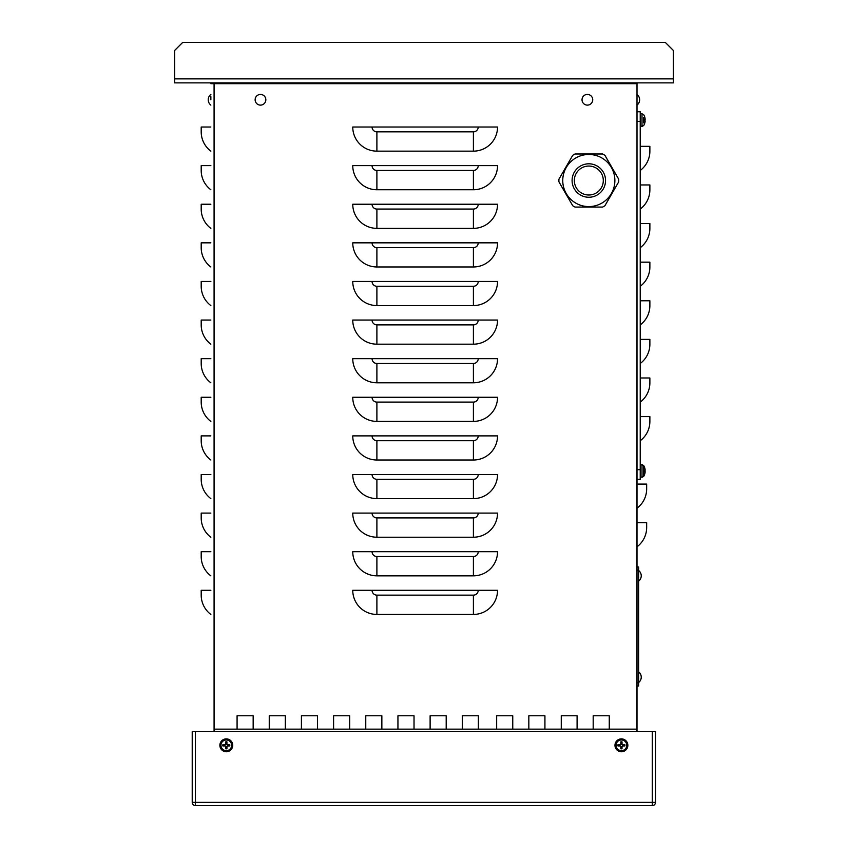 <?xml version="1.0" encoding="UTF-8"?>
<svg xmlns="http://www.w3.org/2000/svg" width="848" height="848" viewBox="0 0 848 848"><rect width="100%" height="100%" fill="white"/><g stroke="black" fill="none" stroke-linecap="round" stroke-linejoin="round"><path stroke-width="1.27" d="M210.855 96.555L210.855 99.778M637.007 731.601L637.007 83.687L636.933 731.601M637.007 522.686L646.664 522.686L646.664 527.509A24.126 24.126 0 0 1 637.007 546.812M637.007 484.081L646.664 484.081L646.664 488.904A24.126 24.126 0 0 1 637.007 508.206M352.757 127.02L497.543 127.02A24.126 24.126 0 0 1 473.407 151.145L376.894 151.145A24.126 24.126 0 0 1 352.757 127.02M352.757 165.625L497.543 165.625A24.126 24.126 0 0 1 473.407 189.751L376.894 189.751A24.126 24.126 0 0 1 352.757 165.625M352.757 204.23L497.543 204.23A24.126 24.126 0 0 1 473.407 228.366L376.894 228.366A24.126 24.126 0 0 1 352.757 204.23M352.757 242.835L497.543 242.835A24.126 24.126 0 0 1 473.407 266.972L376.894 266.972A24.126 24.126 0 0 1 352.757 242.835M352.757 281.451L497.543 281.451A24.126 24.126 0 0 1 473.407 305.577L376.894 305.577A24.126 24.126 0 0 1 352.757 281.451M352.757 320.056L497.543 320.056A24.126 24.126 0 0 1 473.407 344.182L376.894 344.182A24.126 24.126 0 0 1 352.757 320.056M352.757 358.662L497.543 358.662A24.126 24.126 0 0 1 473.407 382.787L376.894 382.787A24.126 24.126 0 0 1 352.757 358.662M352.757 397.267L497.543 397.267A24.126 24.126 0 0 1 473.407 421.403L376.894 421.403A24.126 24.126 0 0 1 352.757 397.267M352.757 435.883L497.543 435.883A24.126 24.126 0 0 1 473.407 460.008L376.894 460.008A24.126 24.126 0 0 1 352.757 435.883M352.757 474.488L497.543 474.488A24.126 24.126 0 0 1 473.407 498.613L376.894 498.613A24.126 24.126 0 0 1 352.757 474.488M352.757 513.093L497.543 513.093A24.126 24.126 0 0 1 473.407 537.219L376.894 537.219A24.126 24.126 0 0 1 352.757 513.093M352.757 551.698L497.543 551.698A24.126 24.126 0 0 1 473.407 575.834L376.894 575.834A24.126 24.126 0 0 1 352.757 551.698M352.757 590.303L497.543 590.303A24.126 24.126 0 0 1 473.407 614.44L376.894 614.44A24.126 24.126 0 0 1 352.757 590.303M210.855 151.145A24.126 24.126 0 0 1 201.199 131.843L201.199 127.02L210.855 127.02M201.199 131.843L201.199 127.02M210.855 189.751A24.126 24.126 0 0 1 201.199 170.448L201.199 165.625L210.855 165.625M201.199 170.448L201.199 165.625M210.855 228.366A24.126 24.126 0 0 1 201.199 209.064L201.199 204.23L210.855 204.23M201.199 209.064L201.199 204.23M210.855 266.972A24.126 24.126 0 0 1 201.199 247.669L201.199 242.835L210.855 242.835M201.199 247.669L201.199 242.835M210.855 305.577A24.126 24.126 0 0 1 201.199 286.274L201.199 281.451L210.855 281.451M201.199 286.274L201.199 281.451M210.855 344.182A24.126 24.126 0 0 1 201.199 324.879L201.199 320.056L210.855 320.056M201.199 324.879L201.199 320.056M210.855 382.787A24.126 24.126 0 0 1 201.199 363.485L201.199 358.662L210.855 358.662M201.199 363.485L201.199 358.662M210.855 421.403A24.126 24.126 0 0 1 201.199 402.1L201.199 397.267L210.855 397.267M201.199 402.1L201.199 397.267M210.855 460.008A24.126 24.126 0 0 1 201.199 440.706L201.199 435.883L210.855 435.883M201.199 440.706L201.199 435.883M210.855 498.613A24.126 24.126 0 0 1 201.199 479.311L201.199 474.488L210.855 474.488M201.199 479.311L201.199 474.488M210.855 537.219A24.126 24.126 0 0 1 201.199 517.916L201.199 513.093L210.855 513.093M201.199 517.916L201.199 513.093M210.855 575.834A24.126 24.126 0 0 1 201.199 556.521L201.199 551.698L210.855 551.698M201.199 556.521L201.199 551.698M210.855 614.44A24.126 24.126 0 0 1 201.199 595.137L201.199 590.303L210.855 590.303M201.199 595.137L201.199 590.303M301.422 729.142L301.422 715.786L317.512 715.786L317.512 729.142L317.512 715.786L301.422 715.786L301.422 729.142M430.116 715.786L446.196 715.786L446.196 729.142L446.196 715.786L430.116 715.786L430.116 729.142L430.116 715.786M577.096 715.786L577.096 729.142L577.096 715.786L561.27 715.786L577.096 715.786M561.27 729.142L561.27 715.786M544.925 715.786L544.925 729.142L544.925 715.786L528.834 715.786L544.925 715.786M528.834 729.142L528.834 715.786L528.834 729.142M414.025 715.786L414.025 729.142L414.025 715.786L397.945 715.786L414.025 715.786M397.945 729.142L397.945 715.786L397.945 729.142M269.251 729.142L269.251 715.786L285.331 715.786L285.331 729.142L285.331 715.786L269.251 715.786L269.251 729.142M349.683 715.786L349.683 729.142L349.683 715.786L333.593 715.786L349.683 715.786M333.593 729.142L333.593 715.786L333.593 729.142M462.287 729.142L462.287 715.786L478.367 715.786L478.367 729.142L478.367 715.786L462.287 715.786L462.287 729.142M609.267 715.786L609.267 729.142L609.267 715.786L593.187 715.786L609.267 715.786M593.187 729.142L593.187 715.786L593.187 729.142M512.754 715.786L512.754 729.142L512.754 715.786L496.663 715.786L512.754 715.786M496.663 729.142L496.663 715.786L496.663 729.142M381.854 715.786L381.854 729.142L381.854 715.786L365.764 715.786L381.854 715.786M365.764 729.142L365.764 715.786L365.764 729.142M253.16 715.786L253.16 729.142L253.16 715.786L237.08 715.786L253.16 715.786M237.08 729.142L237.08 715.786L237.08 729.142M214.078 731.601L214.078 729.142L636.933 729.142M636.933 83.687L210.855 83.687M632.703 83.687A3.222 3.222 0 0 0 630.573 82.881L630.573 83.687M217.311 83.687L217.311 82.881L630.573 82.881M215.18 83.687A3.222 3.222 0 0 1 217.311 82.881M665.298 42.4L673.344 50.445L673.344 82.881L174.656 82.881L174.656 50.445L182.702 42.4L665.298 42.4M640.229 146.344L649.875 146.344L649.875 151.167A24.126 24.126 0 0 1 640.229 170.48M640.229 184.949L649.875 184.949L649.875 189.782A24.126 24.126 0 0 1 640.229 209.085M640.229 223.565L649.875 223.565L649.875 228.388A24.126 24.126 0 0 1 640.229 247.69M640.229 262.17L649.875 262.17L649.875 266.993A24.126 24.126 0 0 1 640.229 286.295M640.229 300.775L649.875 300.775L649.875 305.598A24.126 24.126 0 0 1 640.229 324.901M640.229 339.38L649.875 339.38L649.875 344.203A24.126 24.126 0 0 1 640.229 363.516M640.229 377.985L649.875 377.985L649.875 382.819A24.126 24.126 0 0 1 640.229 402.122M640.229 416.601L649.875 416.601L649.875 421.424A24.126 24.126 0 0 1 640.229 440.727M637.007 111.756L640.229 111.756L637.007 111.756M637.007 479.332L640.229 479.332L640.229 111.756M195.432 805.6L195.432 731.601L652.292 731.601L652.292 805.6L195.432 805.6A3.222 3.222 0 0 1 192.22 802.378L195.432 802.378L195.432 731.601L192.22 731.601L192.22 802.378M195.432 802.378L655.504 802.378A3.222 3.222 0 0 1 652.292 805.6M652.292 802.378L652.292 731.601L655.504 731.601L655.504 802.378M637.007 686.021L638.618 686.021L638.618 566.983L637.007 566.983M618.711 179.214A29.924 29.924 0 0 1 618.711 181.843L604.9 205.757A29.924 29.924 0 0 1 602.631 207.071L575.008 207.071A29.924 29.924 0 0 1 572.739 205.757L558.927 181.843A29.924 29.924 0 0 1 558.927 179.214L572.739 155.301A29.924 29.924 0 0 1 575.008 153.986L602.631 153.986A29.924 29.924 0 0 1 604.9 155.301L618.711 179.214M603.299 180.529A14.48 14.48 0 0 1 588.819 195.008A14.48 14.48 0 0 1 574.34 180.529A14.48 14.48 0 0 1 588.819 166.049A14.48 14.48 0 0 1 603.299 180.529M588.819 154.474A26.055 26.055 0 0 0 566.252 167.501A26.055 26.055 0 0 0 588.819 206.594A26.055 26.055 0 0 0 611.387 193.556A26.055 26.055 0 0 0 588.819 154.474A26.055 26.055 0 0 0 566.252 167.501A26.055 26.055 0 0 0 588.819 206.594A26.055 26.055 0 0 0 611.387 193.556M644.48 471.562L645.137 472.039A10.452 10.409 102.4 0 1 644.607 474.414L644.607 474.414M644.607 467.524L644.607 467.524A10.452 10.409 77.6 0 1 645.137 469.898L644.48 470.375M644.607 470.354L644.607 471.583M643.738 470.969L643.738 465.616L642.01 464.598L642.01 477.339L643.738 476.322L643.738 470.969M645.137 471.583L645.137 472.039A10.452 10.409 102.4 0 1 644.628 474.371L644.48 474.138M640.229 464.534L643.738 465.616A10.452 10.452 0 0 1 644.607 467.471L644.628 467.555A10.452 10.409 77.6 0 1 645.137 469.898L645.137 470.354M643.738 122.928L643.738 117.321M644.48 120.723L645.137 121.2A10.452 10.409 102.4 0 1 644.607 123.575L644.607 123.575M644.607 116.674L644.607 116.674A10.452 10.409 77.6 0 1 645.137 119.049L644.48 119.526M644.607 119.515L644.607 120.734M645.137 120.745L645.137 121.2A10.452 10.409 102.4 0 1 644.628 123.522L644.48 123.299M645.137 119.504L645.137 119.049A10.452 10.409 77.6 0 0 644.628 116.727L644.48 116.95M640.229 113.685L642.01 113.749L642.01 126.5L643.738 125.472A10.452 10.452 0 0 0 644.607 123.628L644.628 123.532M587.378 105.12A5.353 5.353 0 0 1 582.746 97.096A5.353 5.353 0 0 1 592.01 97.096A5.353 5.353 0 0 1 587.378 105.12M260.484 105.12A5.353 5.353 0 0 1 255.852 97.096A5.353 5.353 0 0 1 265.117 97.096A5.353 5.353 0 0 1 260.484 105.12M621.012 747.48A2.194 2.194 0 0 0 621.817 747.48L622.029 748.763A10.452 0.912 -91.1 0 0 622.029 746.388L622.485 745.933A10.452 0.912 1.1 0 0 624.859 745.933L623.577 745.731A2.194 2.194 0 0 0 623.577 744.915L621.754 744.247L622.029 741.873A3.498 3.498 0 0 0 620.8 741.873A10.452 0.912 88.9 0 0 620.8 744.247L620.344 744.703A10.452 0.912 -178.9 0 0 617.969 744.703L619.263 744.915A2.194 2.194 0 0 0 619.263 745.731L621.075 746.399L620.8 748.763A3.498 3.498 0 0 0 622.029 748.763M623.577 744.915L624.859 744.703A10.452 0.912 178.9 0 0 622.485 744.703L622.029 744.247A10.452 0.912 -88.9 0 0 622.029 741.873M624.859 745.933A3.498 3.498 0 0 0 624.859 744.703M621.817 743.166A2.194 2.194 0 0 0 621.012 743.166L620.8 741.873M619.263 745.731L617.969 745.933A10.452 0.912 -1.1 0 0 620.344 745.933L620.8 746.388A10.452 0.912 91.1 0 0 620.8 748.763M617.969 744.703A3.498 3.498 0 0 0 617.969 745.933M616.061 745.318A5.353 5.353 0 0 1 624.096 740.686A5.353 5.353 0 0 1 624.096 749.95A5.353 5.353 0 0 1 616.061 745.318M621.414 738.884A6.434 6.434 0 0 1 626.99 748.54A6.434 6.434 0 0 1 615.839 748.54A6.434 6.434 0 0 1 621.414 738.884M621.817 747.48L622.496 745.657L623.577 745.731M621.012 743.166L621.075 744.247L619.263 744.915M225.907 747.48A2.194 2.194 0 0 0 226.713 747.48L226.925 748.763A10.452 0.912 -91.1 0 0 226.925 746.388L227.381 745.933A10.452 0.912 1.1 0 0 229.755 745.933L228.472 745.731A2.194 2.194 0 0 0 228.472 744.915L226.649 744.247L226.925 741.873A3.498 3.498 0 0 0 225.695 741.873A10.452 0.912 88.9 0 0 225.695 744.247L225.239 744.703A10.452 0.912 -178.9 0 0 222.865 744.703L224.148 744.915A2.194 2.194 0 0 0 224.148 745.731L225.971 746.399L225.695 748.763A3.498 3.498 0 0 0 226.925 748.763M228.472 744.915L229.755 744.703A10.452 0.912 178.9 0 0 227.381 744.703L226.925 744.247A10.452 0.912 -88.9 0 0 226.925 741.873M229.755 745.933A3.498 3.498 0 0 0 229.755 744.703M226.713 743.166A2.194 2.194 0 0 0 225.907 743.166L225.695 741.873M224.148 745.731L222.865 745.933A10.452 0.912 -1.1 0 0 225.239 745.933L225.695 746.388A10.452 0.912 91.1 0 0 225.695 748.763M222.865 744.703A3.498 3.498 0 0 0 222.865 745.933M220.957 745.318A5.353 5.353 0 0 1 228.981 740.686A5.353 5.353 0 0 1 228.981 749.95A5.353 5.353 0 0 1 220.957 745.318M226.31 738.884A6.434 6.434 0 0 1 231.886 748.54A6.434 6.434 0 0 1 220.734 748.54A6.434 6.434 0 0 1 226.31 738.884M226.713 747.48L227.391 745.657L228.472 745.731M225.907 743.166L225.971 744.247L224.148 744.915M376.894 151.145L376.894 131.843A4.823 4.823 0 0 1 372.06 127.02M376.894 189.751L376.894 170.448A4.823 4.823 0 0 1 372.06 165.625M376.894 228.366L376.894 209.064A4.823 4.823 0 0 1 372.06 204.23M376.894 266.972L376.894 247.669A4.823 4.823 0 0 1 372.06 242.835M376.894 305.577L376.894 286.274A4.823 4.823 0 0 1 372.06 281.451M376.894 344.182L376.894 324.879A4.823 4.823 0 0 1 372.06 320.056M376.894 382.787L376.894 363.485A4.823 4.823 0 0 1 372.06 358.662M376.894 421.403L376.894 402.1A4.823 4.823 0 0 1 372.06 397.267M376.894 460.008L376.894 440.706A4.823 4.823 0 0 1 372.06 435.883M376.894 498.613L376.894 479.311A4.823 4.823 0 0 1 372.06 474.488M376.894 537.219L376.894 517.916A4.823 4.823 0 0 1 372.06 513.093M376.894 575.834L376.894 556.521A4.823 4.823 0 0 1 372.06 551.698M376.894 131.843L473.407 131.843L473.407 151.145M473.407 131.843A4.823 4.823 0 0 0 478.23 127.02M376.894 170.448L473.407 170.448L473.407 189.751M473.407 170.448A4.823 4.823 0 0 0 478.23 165.625M376.894 209.064L473.407 209.064L473.407 228.366M473.407 209.064A4.823 4.823 0 0 0 478.23 204.23M376.894 247.669L473.407 247.669L473.407 266.972M473.407 247.669A4.823 4.823 0 0 0 478.23 242.835M376.894 286.274L473.407 286.274L473.407 305.577M473.407 286.274A4.823 4.823 0 0 0 478.23 281.451M376.894 324.879L473.407 324.879L473.407 344.182M473.407 324.879A4.823 4.823 0 0 0 478.23 320.056M376.894 363.485L473.407 363.485L473.407 382.787M473.407 363.485A4.823 4.823 0 0 0 478.23 358.662M376.894 402.1L473.407 402.1L473.407 421.403M473.407 402.1A4.823 4.823 0 0 0 478.23 397.267M376.894 440.706L473.407 440.706L473.407 460.008M473.407 440.706A4.823 4.823 0 0 0 478.23 435.883M376.894 479.311L473.407 479.311L473.407 498.613M473.407 479.311A4.823 4.823 0 0 0 478.23 474.488M376.894 517.916L473.407 517.916L473.407 537.219M473.407 517.916A4.823 4.823 0 0 0 478.23 513.093M376.894 556.521L473.407 556.521L473.407 575.834M473.407 556.521A4.823 4.823 0 0 0 478.23 551.698M376.894 614.44L376.894 595.137A4.823 4.823 0 0 1 372.06 590.303M376.894 595.137L473.407 595.137L473.407 614.44M473.407 595.137A4.823 4.823 0 0 0 478.23 590.303M214.078 83.687L214.078 729.142M174.656 78.864L673.344 78.864M640.229 469.686L637.007 469.686M637.007 121.412L640.229 121.412M637.007 682.799L638.618 682.799M637.007 570.195L638.618 570.195M588.819 197.255A16.727 16.727 0 0 0 605.546 180.529A16.727 16.727 0 0 0 588.819 163.802A16.727 16.727 0 0 0 572.093 180.529A16.727 16.727 0 0 0 588.819 197.255M622.008 748.434A3.169 3.169 0 0 1 620.821 748.434M624.531 744.724A3.169 3.169 0 0 1 624.531 745.911M620.821 742.201A3.169 3.169 0 0 1 622.008 742.201M618.298 745.911A3.169 3.169 0 0 1 618.298 744.724M615.044 745.318A6.371 6.371 0 0 0 621.414 751.688A6.371 6.371 0 0 0 627.785 745.318A6.371 6.371 0 0 0 621.414 738.947A6.371 6.371 0 0 0 615.044 745.318M226.904 748.434A3.169 3.169 0 0 1 225.716 748.434M229.426 744.724A3.169 3.169 0 0 1 229.426 745.911M225.716 742.201A3.169 3.169 0 0 1 226.904 742.201M223.194 745.911A3.169 3.169 0 0 1 223.194 744.724M219.939 745.318A6.371 6.371 0 0 0 226.31 751.688A6.371 6.371 0 0 0 232.681 745.318A6.371 6.371 0 0 0 226.31 738.947A6.371 6.371 0 0 0 219.939 745.318M644.628 474.382L644.607 474.467A10.452 10.452 0 0 1 643.738 476.322L640.229 477.403M642.01 464.598L643.738 465.616M642.01 477.339L643.738 476.322M644.628 120.734L644.628 119.515M642.01 113.749L643.738 114.777A10.452 10.452 0 0 1 644.607 116.621L644.628 116.717M642.01 126.5L643.738 125.472L640.229 126.564M637.007 105.12A6.763 6.763 0 0 0 637.007 94.425M638.618 581.177A6.763 6.763 0 0 0 638.618 570.481M638.618 682.523A6.763 6.763 0 0 0 638.618 671.828M210.855 94.425A6.763 6.763 0 0 0 210.855 105.12"/></g></svg>
